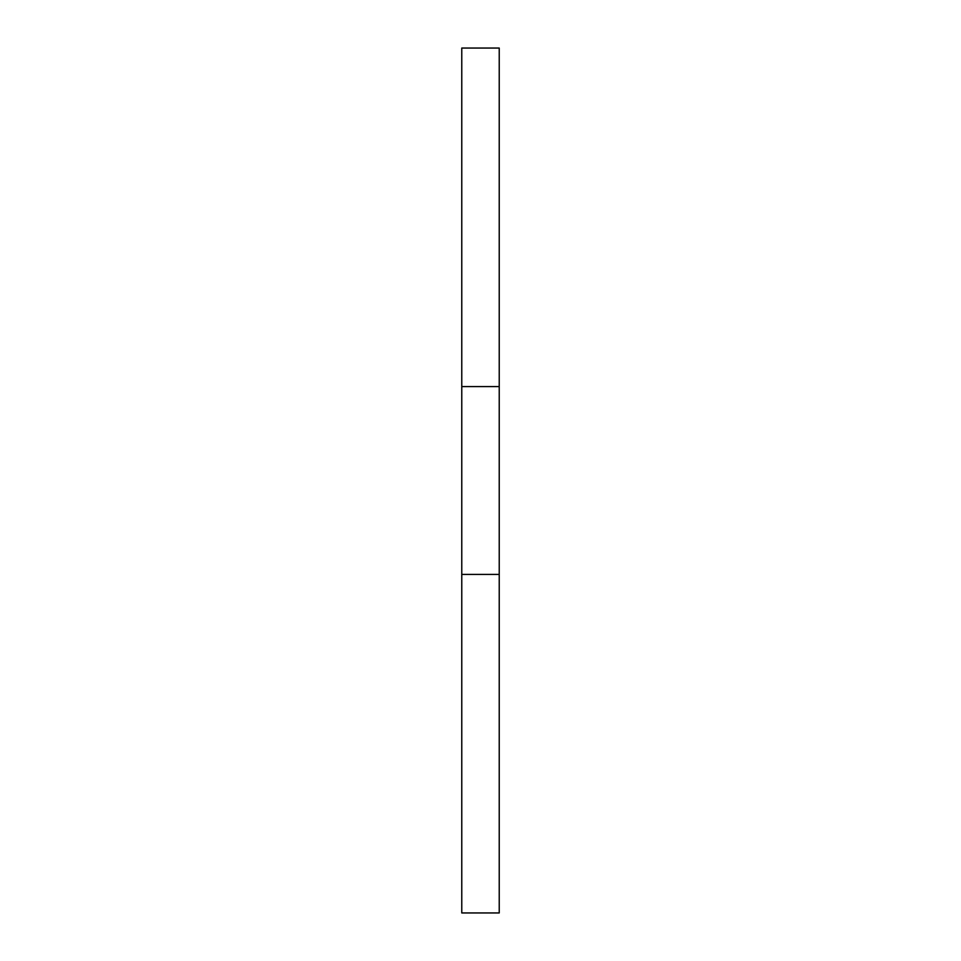 <?xml version="1.0" encoding="UTF-8"?>
<svg xmlns="http://www.w3.org/2000/svg" width="961" height="961" viewBox="0 0 961 961"><rect width="100%" height="100%" fill="white"/><g stroke="black" fill="none" stroke-linecap="round" stroke-linejoin="round"><path stroke-width="1.44" d="M499.227 386.574L461.773 386.574L461.773 48.05L499.227 48.05L499.227 574.426L461.773 574.426L461.773 912.95L499.227 912.95L499.227 574.426M461.773 386.574L461.773 574.426"/></g></svg>
